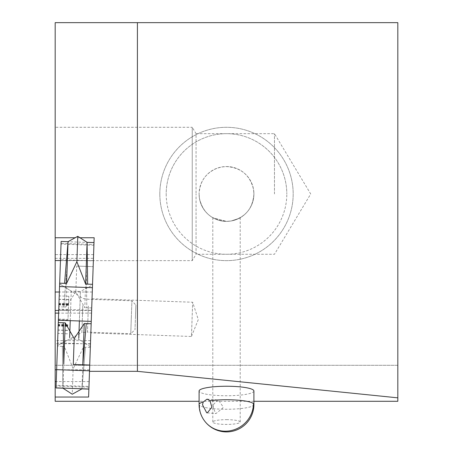 <?xml version="1.0" encoding="UTF-8"?>
<svg xmlns="http://www.w3.org/2000/svg" width="453" height="453" viewBox="0 0 453 453"><rect width="100%" height="100%" fill="white"/><g stroke="black" fill="none" stroke-linecap="round" stroke-linejoin="round"><path stroke-width="0.34" stroke-dasharray="2.27 1.7" d="M58.754 309.337L58.375 320.248M78.794 337.966L78.743 339.399L69.592 339.076L57.491 345.514L59.643 283.872L71.268 291.137L69.643 337.644M60.487 259.728L61.121 241.511L93.998 242.661L93.358 260.877L60.487 259.728L56.008 387.955M56.013 387.876L56.104 385.282L56.013 387.876M61.127 241.432L61.03 244.105L61.059 243.357L93.93 244.507L93.907 245.249L93.998 242.576M90.362 346.658L78.743 339.399L80.413 291.455L92.52 285.022L90.362 346.658L92.423 287.678M91.246 321.398L88.884 389.019L88.975 386.432L56.104 385.282M93.358 260.877L88.975 386.432M76.721 266.07L93.159 266.641L86.24 266.398L84.802 307.689L75.821 291.942L76.721 266.07L86.24 266.398L86.812 307.763L84.802 307.689M63.748 306.953L65.759 307.026L67.203 265.735L63.737 306.964L67.197 265.735M63.737 306.964L58.845 306.794M65.759 307.026L75.821 291.942M91.716 307.932L86.817 307.763L86.24 266.398M91.636 310.282L58.76 309.139M90.458 344.008L57.582 342.859M64.383 346.46L62.927 388.198L62.367 346.392L64.383 346.46L73.131 368.816L72.248 394.212M62.367 346.392L57.469 346.205M90.34 347.366L83.426 347.128L73.131 368.816M62.361 346.375L62.922 388.193M81.965 388.861L85.436 347.196L81.965 388.861L83.426 347.128M70.238 320.662L71.268 291.137L80.413 291.455L79.383 320.984M226.5 166.557A27.412 27.412 0 0 1 253.572 189.682C250.316 175.532 241.421 167.825 226.874 166.562L222.213 166.897L218.029 167.899C206.172 172.383 199.858 181.07 199.088 193.969A27.412 27.412 0 0 1 226.5 166.557M199.428 198.261A27.412 27.412 0 0 1 199.088 193.969L199.428 198.261C202.734 212.565 211.761 220.271 226.5 221.381L230.787 221.047C245.073 217.757 252.78 208.731 253.912 193.969A27.412 27.412 0 0 1 228.652 221.296A27.412 27.412 0 0 1 199.428 198.261M166.194 193.969A60.306 60.306 0 0 0 226.5 254.275A60.306 60.306 0 0 0 286.806 193.969A60.306 60.306 0 0 1 226.5 254.275A60.306 60.306 0 0 1 166.194 193.969A60.306 60.306 0 0 1 226.5 133.663A60.306 60.306 0 0 1 286.806 193.969A60.306 60.306 0 0 0 226.5 133.663A60.306 60.306 0 0 0 166.194 193.969M274.467 193.969L274.467 133.663L274.467 193.969M55.181 260.651L55.181 193.969L55.181 260.651L192.236 260.651L196.064 254.275L196.064 193.969L196.064 254.275L274.467 254.275L310.707 193.969L274.467 133.663L196.064 133.663L196.064 193.969L196.064 133.663L192.236 127.293L192.236 260.651L192.236 127.293L55.181 127.293L55.181 193.969L55.181 127.293M253.912 193.969C252.836 208.527 245.266 217.531 231.211 220.973L226.5 221.381C211.964 220.328 202.967 212.763 199.496 198.686L199.088 193.969A27.412 27.412 0 0 0 226.5 221.381A27.412 27.412 0 0 0 253.912 193.969L253.572 189.682A27.412 27.412 0 0 1 253.912 193.969A27.412 27.412 0 0 0 224.133 166.659A27.412 27.412 0 0 0 199.088 193.969C199.79 181.449 205.832 172.853 217.214 168.182L221.789 166.97L226.126 166.562C240.854 167.463 249.977 175.028 253.504 189.258L253.912 193.969M226.5 221.381L231.211 220.973C242.967 217.072 242.967 217.072 231.211 220.973C242.967 217.072 242.967 217.072 231.211 220.973L226.5 221.381L212.797 217.712L226.5 221.381M226.5 419.665A13.703 2.378 0 0 1 240.203 422.043A13.703 2.378 0 0 1 226.5 424.421A13.703 2.378 0 0 1 212.797 422.043A13.703 2.378 0 0 1 226.5 419.665M213.403 405.628L213.312 407.009L215.458 413.459L215.968 413.549L222.819 408.051L223.125 406.89L218.408 400.044L217.74 399.937L213.556 404.478L213.403 405.628M253.912 404.495A27.412 4.762 0 0 1 229.003 409.235A27.412 4.762 0 0 1 199.547 405.361A27.412 4.762 0 0 1 199.088 404.495M253.912 391.001A27.412 4.762 0 0 1 226.5 395.758A27.412 4.762 0 0 1 199.088 391.001M253.912 401.29L199.088 401.29M397.819 401.29L397.819 365.294L55.181 365.294L55.181 401.29M397.819 365.294L397.819 22.65L55.181 22.65L55.181 365.294L397.819 365.294M159.824 193.969A66.676 66.676 0 0 0 226.5 260.651A66.676 66.676 0 0 0 293.176 193.969A66.676 66.676 0 0 0 226.5 127.293A66.676 66.676 0 0 0 159.824 193.969A66.676 66.676 0 0 0 226.5 260.651A66.676 66.676 0 0 0 293.176 193.969A66.676 66.676 0 0 0 226.5 127.293A66.676 66.676 0 0 0 159.824 193.969M55.181 258.335L55.181 254.614L55.181 260.549L55.181 258.335L93.448 258.335L93.578 254.614L91.631 310.464L58.714 310.464M79.966 237.746L75.175 237.746M93.448 258.335L94.167 237.746M88.607 397.043L91.631 310.464M90.843 332.961L92.038 298.72L90.843 332.961L191.46 336.477L192.661 302.236L191.46 336.477L198.295 319.575L192.661 302.236L92.038 298.72M93.369 260.549L60.459 260.549M57.491 345.503L59.643 283.884L57.491 345.503L81.868 332.542L82.463 315.526L81.868 332.542L87.452 332.157L88.029 315.724L87.452 332.157L130.764 333.668L131.336 317.236L130.764 333.668L135.017 329.705L135.447 317.377L135.017 329.705M58.414 319.071L59.224 295.934L57.91 333.453L58.414 319.071L68.001 319.405L68.811 296.268L68.001 319.405M88.363 306.058L88.029 315.724L88.363 306.058M135.447 317.377L135.877 305.05L135.447 317.377M131.336 317.236L131.914 300.798L131.336 317.236M88.952 387.173L56.076 386.024M199.547 405.361A27.412 26.234 -38.8 0 0 205.141 421.681M89.145 381.573L56.234 381.573M89.558 369.778L56.642 369.778M90.47 343.714L55.181 343.714M90.577 340.645L55.181 340.645M91.534 313.119L58.624 313.119M92.27 292.015L59.36 292.015M68.329 309.965L58.743 309.631M68.539 304.116L58.947 303.782M67.791 325.413L58.205 325.078M67.622 330.316L58.035 329.982M67.616 330.475L58.029 330.141M67.774 325.939L58.188 325.605M67.978 320.09L58.392 319.756M68.307 310.65L58.72 310.316M68.516 304.643L58.93 304.308M68.692 299.739L59.1 299.405M68.697 299.58L59.105 299.246M82.814 305.526L82.463 315.526L82.814 305.526M93.907 245.249L61.03 244.105M240.203 422.043L240.203 217.712M212.797 422.043L212.797 217.712M207.072 399.121L217.74 399.937M93.578 254.614L55.181 254.614M207.281 412.887L215.968 413.549M68.556 303.635L58.964 303.3M67.78 325.82L58.188 325.486M67.814 324.761L58.227 324.427M67.503 333.787L57.91 333.453M67.803 325.169L58.211 324.835M67.757 326.42L58.171 326.086M68.533 304.235L58.947 303.901M68.494 305.294L58.907 304.96M68.811 296.268L59.224 295.934M68.511 304.886L58.924 304.552M59.643 283.884L83.058 298.516L88.601 299.286L131.914 300.798L135.877 305.05"/><path stroke-width="0.68" d="M64.569 283.34L68.035 241.676L64.569 283.34L66.585 283.408L76.874 261.715L77.763 236.319L68.046 241.67L66.585 283.408M64.564 283.351L59.666 283.182L57.491 345.514M92.542 284.314L93.998 242.576L87.084 242.332L85.623 284.071L92.542 284.314L92.423 287.678L59.553 286.528M85.623 284.071L76.874 261.715M68.035 241.676L61.127 241.432L59.666 283.182M59.643 283.872L58.754 309.337M88.884 389.104L81.965 388.861L72.248 394.212L62.922 388.193L56.008 387.955L58.29 322.593L58.375 320.248L91.246 321.398L92.52 285.022M61.059 243.357L61.121 241.511M93.93 244.507L93.998 242.661M56.648 369.659L89.518 370.809L94.167 237.746L79.966 237.746M87.639 284.144L87.084 242.332L87.639 284.144M77.763 236.319L87.084 242.332M88.884 389.019L56.013 387.876M73.284 364.467L89.722 365.039L82.803 364.801L84.247 323.51L74.19 338.595L73.284 364.467L82.803 364.801L86.263 323.578L84.247 323.51M63.765 364.133L63.194 322.774L63.76 364.133L65.209 322.842L74.19 338.595M65.209 322.842L58.29 322.593M91.166 323.748L86.263 323.578L82.803 364.801M79.383 320.984L78.794 337.966M69.643 337.644L70.238 320.662M202.514 404.795L206.693 412.785L207.281 412.881L211.891 407.219L209.954 400.701A27.412 4.762 0 0 1 253.454 403.629A27.412 4.762 0 0 1 253.912 404.495L253.912 391.001A27.412 4.762 0 0 0 226.5 386.239A27.412 4.762 0 0 0 199.088 391.001L199.088 404.495A27.412 4.762 0 0 1 203.199 401.992L202.514 404.795M209.954 400.701L207.072 399.121L203.199 401.992M397.819 397.842L137.412 371.33L137.412 22.65L397.819 22.65L397.819 401.29L253.912 401.29M137.412 371.33L89.501 371.33L88.607 397.043L55.181 397.043L55.181 401.29L199.088 401.29M58.624 313.119L55.181 313.119L55.181 397.043M55.181 313.119L55.181 22.65L137.412 22.65M75.175 237.746L55.181 237.746M89.518 370.809L89.501 371.33M60.459 260.549L55.181 260.549M253.454 403.629A27.412 26.234 141.2 0 1 238.895 427.66A27.412 26.234 141.2 0 1 211.177 427.094A27.412 26.234 -38.8 0 1 205.141 421.681A27.412 27.412 0 0 0 253.912 404.495M56.234 381.573L55.181 381.573M56.642 369.778L55.181 369.778M58.714 310.464L55.181 310.464M59.36 292.015L55.181 292.015M199.088 404.495A27.412 27.412 0 0 0 205.141 421.681"/></g></svg>
